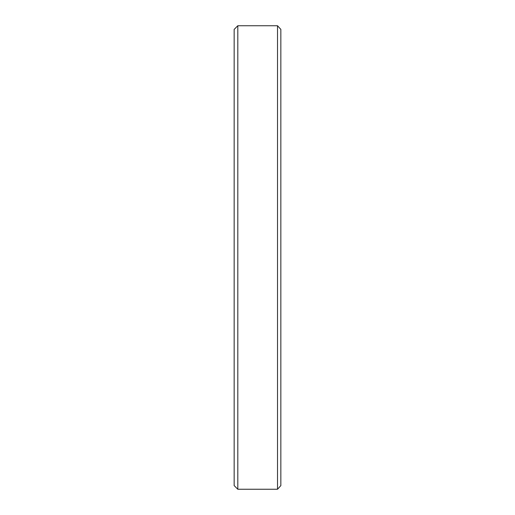 <?xml version="1.0" encoding="UTF-8"?>
<svg xmlns="http://www.w3.org/2000/svg" width="515" height="515" viewBox="0 0 515 515"><rect width="100%" height="100%" fill="white"/><g stroke="black" fill="none" stroke-linecap="round" stroke-linejoin="round"><path stroke-width="0.77" d="M277.521 25.75L280.842 29.387L280.842 485.613L277.521 489.25L277.521 25.75L237.808 25.75L237.808 489.25L234.158 485.6L234.158 29.4L237.808 25.75M277.521 489.25L237.808 489.25"/></g></svg>
